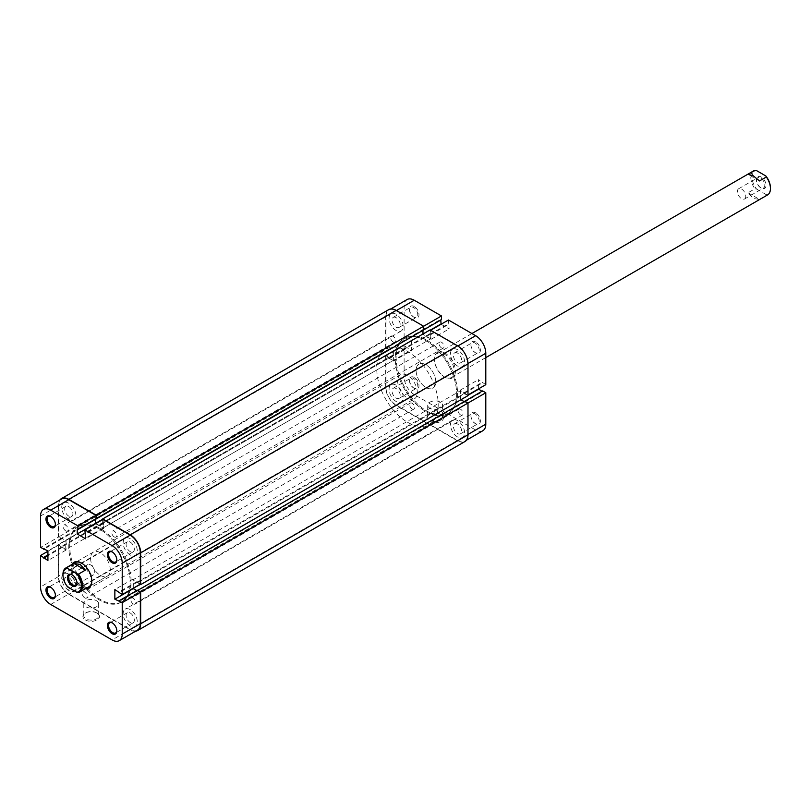 <?xml version="1.0" encoding="UTF-8"?>
<svg xmlns="http://www.w3.org/2000/svg" width="811" height="811" viewBox="0 0 811 811"><rect width="100%" height="100%" fill="white"/><g stroke="black" fill="none" stroke-linecap="round" stroke-linejoin="round"><path stroke-width="0.61" stroke-dasharray="4.05 3.04" d="M76.954 582.754A5.91 3.406 -120 0 0 76.964 582.42L76.964 583.129M756.45 180.478A5.91 3.406 60 0 1 757.667 177.771A5.91 3.406 60 0 1 762.218 179.353A5.91 3.406 60 0 1 764.803 185.303A5.91 3.406 60 0 1 763.577 188A5.91 3.406 60 0 1 760.627 187.706A5.91 3.406 60 0 1 756.45 180.478L756.45 179.768A6.772 3.913 -120 0 0 761.235 188.061A6.772 3.913 -120 0 0 766.03 185.303A6.772 3.913 -120 0 0 761.235 177.001A6.772 3.913 -120 0 0 756.45 179.768M745.765 196.292A5.91 3.406 60 0 1 744.539 198.999A5.91 3.406 60 0 1 739.987 197.418A5.91 3.406 60 0 1 737.412 191.467A5.91 3.406 60 0 1 738.628 188.77A5.91 3.406 60 0 1 743.18 190.352A5.91 3.406 60 0 1 745.765 196.292M86.422 567.315A5.91 3.406 -120 0 0 89.007 573.255A5.91 3.406 -120 0 0 93.559 574.837A5.91 3.406 -120 0 0 94.775 572.13A5.91 3.406 -120 0 0 92.201 566.19A5.91 3.406 -120 0 0 87.649 564.608A5.91 3.406 -120 0 0 86.422 567.315M425.917 411.582A43.429 25.07 -120 0 0 447.631 413.732A43.429 25.07 -120 0 0 454.292 378.94A43.429 25.07 -120 0 0 425.917 340.671A43.429 25.07 -120 0 0 404.202 338.522A43.429 25.07 -120 0 0 397.552 373.313A43.429 25.07 -120 0 0 425.917 411.582A43.429 25.07 60 0 1 397.552 373.313A43.429 25.07 60 0 1 404.202 338.522A43.429 25.07 60 0 1 425.917 340.671A43.429 25.07 60 0 1 454.292 378.94A43.429 25.07 60 0 1 447.631 413.732A43.429 25.07 60 0 1 425.917 411.582M407.497 422.227A43.429 25.07 -120 0 0 429.212 424.376A43.429 25.07 -120 0 0 435.862 389.574A43.429 25.07 -120 0 0 407.497 351.305A43.429 25.07 -120 0 0 385.783 349.156A43.429 25.07 -120 0 0 379.122 383.958A43.429 25.07 -120 0 0 407.497 422.227M407.497 398.11A13.899 8.019 -120 0 0 414.441 398.799A13.899 8.019 -120 0 0 416.57 387.668A13.899 8.019 -120 0 0 407.497 375.422A13.899 8.019 -120 0 0 400.553 374.733A13.899 8.019 -120 0 0 398.414 385.864A13.899 8.019 -120 0 0 407.497 398.11M62.974 574.695A13.899 8.019 60 0 0 67.06 585.917L73.943 581.943L80.157 587.093L85.398 588.563L78.525 592.527M425.917 387.476A13.899 8.019 -120 0 0 432.871 388.165A13.899 8.019 -120 0 0 435 377.024A13.899 8.019 -120 0 0 425.917 364.778A13.899 8.019 -120 0 0 418.973 364.098A13.899 8.019 -120 0 0 416.844 375.229A13.899 8.019 -120 0 0 425.917 387.476A13.899 8.019 60 0 1 416.844 375.229A13.899 8.019 60 0 1 418.973 364.098A13.899 8.019 60 0 1 425.917 364.778A13.899 8.019 60 0 1 435 377.024A13.899 8.019 60 0 1 432.871 388.165A13.899 8.019 60 0 1 425.917 387.476M748.016 192.775L759.471 199.384L753.257 198.492L748.016 192.775L754.899 188.801L756.643 189.095A13.027 7.522 60 0 1 752.03 177.214A13.027 7.522 60 0 1 756.643 170.665M759.471 199.384L766.354 195.41A13.899 8.019 -120 0 0 767.571 194.924M753.672 170.857A13.899 8.019 -120 0 0 754.899 188.801M770.45 188.203A13.027 7.522 60 0 1 765.837 194.407L766.354 195.41M67.06 585.917L67.587 586.921M756.643 189.095L765.837 194.407M76.964 582.42A5.91 3.406 -120 0 0 72.787 575.181A5.91 3.406 -120 0 0 72.493 575.019M73.943 581.943L85.398 588.563M759.471 180.944L748.016 174.335M91.825 580.706A13.899 8.019 -120 0 0 91.825 580.362A13.899 8.019 -120 0 0 82.002 563.341L81.394 562.986L82.002 563.341A13.899 8.019 -120 0 0 81.698 563.169M85.844 588.512A14.76 8.526 60 0 1 81.394 587.093A14.76 8.526 60 0 1 71.946 564.446M400.553 374.733L75.058 562.652A13.899 8.019 -120 0 0 72.929 573.782A13.899 8.019 -120 0 0 82.002 586.029A13.899 8.019 -120 0 0 88.957 586.718L414.441 398.799M55.401 595.122A5.819 3.356 -120 0 0 55.412 594.787A5.819 3.356 -120 0 0 51.296 587.661L50.688 587.306L51.296 587.661A5.819 3.356 -120 0 0 51.002 587.509M55.401 524.21A5.819 3.356 -120 0 0 55.412 523.876A5.819 3.356 -120 0 0 51.296 516.749L50.688 516.394L51.296 516.749A5.819 3.356 -120 0 0 51.002 516.587M116.814 630.583A5.819 3.356 -120 0 0 116.825 630.248A5.819 3.356 -120 0 0 112.709 623.122L112.1 622.767L112.709 623.122A5.819 3.356 -120 0 0 112.415 622.96M116.814 559.671A5.819 3.356 -120 0 0 116.825 559.337A5.819 3.356 -120 0 0 112.709 552.21L112.1 551.855L112.709 552.21A5.819 3.356 -120 0 0 112.415 552.048M85.337 619.918A8.313 4.795 0 0 0 97.087 619.918A8.313 4.795 0 0 0 97.087 613.136L97.087 613.136A8.313 4.795 0 0 0 85.337 613.136A8.313 4.795 0 0 0 85.337 619.918M96.479 612.781L97.087 613.136L96.479 612.781A7.441 4.298 180 0 1 98.658 615.813A7.441 4.298 180 0 1 94.066 619.786A7.441 4.298 180 0 1 85.956 618.854A7.441 4.298 180 0 1 83.776 615.813A7.441 4.298 180 0 1 85.956 612.781A7.441 4.298 180 0 1 96.479 612.781M130.216 613.015A5.819 3.356 60 0 1 134.018 618.144A5.819 3.356 60 0 1 133.126 622.807A5.819 3.356 60 0 1 130.216 622.513A5.819 3.356 60 0 1 126.415 617.394A5.819 3.356 60 0 1 127.307 612.731A5.819 3.356 60 0 1 130.216 613.015M130.216 542.103A5.819 3.356 60 0 1 134.018 547.232A5.819 3.356 60 0 1 133.126 551.896A5.819 3.356 60 0 1 130.216 551.602A5.819 3.356 60 0 1 126.415 546.472A5.819 3.356 60 0 1 127.307 541.809A5.819 3.356 60 0 1 130.216 542.103M68.803 506.642A5.819 3.356 60 0 1 72.605 511.771A5.819 3.356 60 0 1 71.713 516.435A5.819 3.356 60 0 1 68.803 516.151A5.819 3.356 60 0 1 65.002 511.021A5.819 3.356 60 0 1 65.894 506.358A5.819 3.356 60 0 1 68.803 506.642M68.803 577.564A5.819 3.356 60 0 1 72.605 582.683A5.819 3.356 60 0 1 71.713 587.346A5.819 3.356 60 0 1 68.803 587.063A5.819 3.356 60 0 1 65.002 581.933A5.819 3.356 60 0 1 65.894 577.27A5.819 3.356 60 0 1 68.803 577.564M96.479 600.728A7.441 4.298 180 0 1 98.658 603.759A7.441 4.298 180 0 1 94.066 607.733A7.441 4.298 180 0 1 85.956 606.8A7.441 4.298 180 0 1 83.776 603.759A7.441 4.298 180 0 1 88.369 599.795A7.441 4.298 180 0 1 96.479 600.728M100.432 528.59A43.429 25.07 -120 0 0 78.718 526.44A43.429 25.07 -120 0 0 72.057 561.242A43.429 25.07 -120 0 0 100.432 599.511A43.429 25.07 -120 0 0 122.137 601.661A43.429 25.07 -120 0 0 128.797 566.859A43.429 25.07 -120 0 0 100.432 528.59M99.51 529.127A43.429 25.07 -120 0 0 77.795 526.978A43.429 25.07 -120 0 0 71.135 561.77A43.429 25.07 -120 0 0 99.51 600.039A43.429 25.07 -120 0 0 121.224 602.188A43.429 25.07 -120 0 0 127.874 567.396A43.429 25.07 -120 0 0 99.51 529.127A43.429 25.07 60 0 1 127.874 567.396A43.429 25.07 60 0 1 121.224 602.188A43.429 25.07 60 0 1 99.51 600.039A43.429 25.07 60 0 1 71.135 561.77A43.429 25.07 60 0 1 77.795 526.978A43.429 25.07 60 0 1 99.51 529.127M100.432 575.394A13.899 8.019 -120 0 0 107.376 576.084A13.899 8.019 -120 0 0 109.505 564.953A13.899 8.019 -120 0 0 100.432 552.707A13.899 8.019 -120 0 0 93.478 552.017A13.899 8.019 -120 0 0 91.349 563.148A13.899 8.019 -120 0 0 100.432 575.394M40.55 516.009L58.666 505.547L58.666 536.963L40.55 547.425M137.383 630.177A14.334 8.272 60 0 1 130.216 629.468L112.1 639.93M50.688 604.469L68.803 594.007L130.216 629.468M68.803 594.007A14.334 8.272 60 0 1 58.666 576.459L40.55 586.921M47.92 551.247L58.666 545.043L58.666 576.459M58.666 545.043L66.036 550.081L66.036 540.43L58.666 536.963M58.666 505.547A14.334 8.272 60 0 1 61.636 498.988M96.002 519.091L95.333 518.695L95.333 519.476M95.637 523.703L103.686 528.346L103.007 519.445M140.344 584.123L132.974 579.084L132.974 588.37M136.481 590.753L137.15 591.138L137.15 590.357M61.859 538.028L43.743 548.479M61.859 538.808L44.423 548.875M66.036 540.43L47.92 550.892M66.036 550.081L47.92 560.543M61.859 547.668L47.92 555.717M61.859 546.888L47.92 554.937M103.686 523.521L85.571 533.983M103.007 523.136L84.891 533.587M103.686 528.346L85.571 538.808M95.333 518.695L77.217 529.157M137.15 591.138L119.035 601.6M132.974 579.084L114.858 589.546M137.15 581.497L119.035 591.949M137.15 582.278L119.035 592.729M414.249 377.409A6.691 3.862 -120 0 0 409.525 380.136A6.691 3.862 -120 0 0 414.249 388.327L414.249 388.327A6.691 3.862 -120 0 0 418.983 385.6A6.691 3.862 -120 0 0 414.249 377.409M413.64 387.972L414.249 388.327L413.64 387.972A5.819 3.356 60 0 1 409.525 380.846A5.819 3.356 60 0 1 410.731 378.179A5.819 3.356 60 0 1 413.64 378.473A5.819 3.356 60 0 1 417.442 383.593A5.819 3.356 60 0 1 416.55 388.256A5.819 3.356 60 0 1 413.64 387.972M475.662 412.86A6.691 3.862 -120 0 0 470.938 415.597A6.691 3.862 -120 0 0 475.662 423.778L475.662 423.778A6.691 3.862 -120 0 0 480.396 421.051A6.691 3.862 -120 0 0 475.662 412.86M475.053 423.433L475.662 423.778L475.053 423.433A5.819 3.356 60 0 1 470.938 416.296A5.819 3.356 60 0 1 472.144 413.64A5.819 3.356 60 0 1 475.053 413.924A5.819 3.356 60 0 1 478.855 419.054A5.819 3.356 60 0 1 477.963 423.717A5.819 3.356 60 0 1 475.053 423.433M414.249 306.487A6.691 3.862 -120 0 0 409.525 309.224A6.691 3.862 -120 0 0 414.249 317.415L414.249 317.415A6.691 3.862 -120 0 0 418.983 314.678A6.691 3.862 -120 0 0 414.249 306.487M413.64 317.06L414.249 317.415L413.64 317.06A5.819 3.356 60 0 1 409.525 309.934A5.819 3.356 60 0 1 410.731 307.268A5.819 3.356 60 0 1 413.64 307.551A5.819 3.356 60 0 1 417.442 312.681A5.819 3.356 60 0 1 416.55 317.344A5.819 3.356 60 0 1 413.64 317.06M475.662 341.948A6.691 3.862 -120 0 0 470.938 344.675A6.691 3.862 -120 0 0 475.662 352.866L475.662 352.866A6.691 3.862 -120 0 0 480.396 350.139A6.691 3.862 -120 0 0 475.662 341.948M475.053 352.511L475.662 352.866L475.053 352.511A5.819 3.356 60 0 1 470.938 345.385A5.819 3.356 60 0 1 472.144 342.718A5.819 3.356 60 0 1 475.053 343.012A5.819 3.356 60 0 1 478.855 348.142A5.819 3.356 60 0 1 477.963 352.805A5.819 3.356 60 0 1 475.053 352.511M440.393 414.218L441.012 414.573A8.313 4.795 0 0 0 429.252 414.573A8.313 4.795 0 0 0 429.252 421.355A8.313 4.795 0 0 0 441.012 421.355A8.313 4.795 0 0 0 441.012 414.573L440.393 414.218A7.441 4.298 180 0 1 442.573 417.26A7.441 4.298 180 0 1 437.981 421.223A7.441 4.298 180 0 1 429.871 420.301A7.441 4.298 180 0 1 427.691 417.26A7.441 4.298 180 0 1 429.871 414.218A7.441 4.298 180 0 1 440.393 414.218M444.955 353.079A14.76 8.526 -120 0 0 434.514 359.111A14.76 8.526 -120 0 0 444.955 377.196L444.955 377.196A14.76 8.526 -120 0 0 455.397 371.164A14.76 8.526 -120 0 0 444.955 353.079M444.347 376.841L444.955 377.196L444.347 376.841A13.899 8.019 60 0 1 434.514 359.82A13.899 8.019 60 0 1 437.393 353.454A13.899 8.019 60 0 1 444.347 354.143A13.899 8.019 60 0 1 453.42 366.39A13.899 8.019 60 0 1 451.291 377.531A13.899 8.019 60 0 1 444.347 376.841M396.133 388.57A5.819 3.356 -120 0 0 393.223 388.287A5.819 3.356 -120 0 0 392.331 392.95A5.819 3.356 -120 0 0 396.133 398.079A5.819 3.356 -120 0 0 399.042 398.363A5.819 3.356 -120 0 0 399.935 393.7A5.819 3.356 -120 0 0 396.133 388.57M396.133 317.659A5.819 3.356 -120 0 0 393.223 317.375A5.819 3.356 -120 0 0 392.331 322.038A5.819 3.356 -120 0 0 396.133 327.157A5.819 3.356 -120 0 0 399.042 327.451A5.819 3.356 -120 0 0 399.935 322.788A5.819 3.356 -120 0 0 396.133 317.659M457.546 353.12A5.819 3.356 -120 0 0 454.636 352.826A5.819 3.356 -120 0 0 453.744 357.489A5.819 3.356 -120 0 0 457.546 362.618A5.819 3.356 -120 0 0 460.455 362.902A5.819 3.356 -120 0 0 461.347 358.249A5.819 3.356 -120 0 0 457.546 353.12M457.546 424.031A5.819 3.356 -120 0 0 454.636 423.747A5.819 3.356 -120 0 0 453.744 428.401A5.819 3.356 -120 0 0 457.546 433.53A5.819 3.356 -120 0 0 460.455 433.824A5.819 3.356 -120 0 0 461.347 429.161A5.819 3.356 -120 0 0 457.546 424.031M429.871 408.237A7.441 4.298 180 0 1 427.691 405.206A7.441 4.298 180 0 1 432.283 401.232A7.441 4.298 180 0 1 440.393 402.165A7.441 4.298 180 0 1 442.573 405.206A7.441 4.298 180 0 1 437.981 409.17A7.441 4.298 180 0 1 429.871 408.237M426.839 340.144A43.429 25.07 60 0 1 455.214 378.402A43.429 25.07 60 0 1 448.554 413.204A43.429 25.07 60 0 1 426.839 411.055A43.429 25.07 60 0 1 398.475 372.786A43.429 25.07 60 0 1 405.125 337.984A43.429 25.07 60 0 1 426.839 340.144A43.429 25.07 60 0 1 455.214 378.402A43.429 25.07 60 0 1 448.554 413.204A43.429 25.07 60 0 1 426.839 411.055A43.429 25.07 60 0 1 398.475 372.786A43.429 25.07 60 0 1 405.125 337.984A43.429 25.07 60 0 1 426.839 340.144M414.249 394.562A14.334 8.272 60 0 1 404.121 377.014L404.121 345.598L386.006 356.059L386.006 387.476A14.334 8.272 -120 0 0 396.133 405.024L414.249 394.562L475.662 430.023L457.546 440.485L396.133 405.024M423.646 326.235L396.133 310.714A14.334 8.272 -120 0 0 388.966 310.005A14.334 8.272 -120 0 0 386.006 316.564L386.006 347.98L393.376 351.447L393.376 361.098L386.006 356.059M467.988 363.541L467.988 394.957M457.546 440.485A14.334 8.272 -120 0 0 464.713 441.194A14.334 8.272 -120 0 0 467.683 434.635L467.988 434.453M467.988 403.037L467.683 434.635M467.683 403.219L460.313 399.742L460.313 390.101L467.683 395.129M467.683 363.713A14.334 8.272 -120 0 0 457.546 346.165L430.337 330.462L431.016 339.363L422.663 334.537L423.342 326.417M386.006 347.98L404.121 337.518L411.491 340.995L411.491 350.636L404.121 345.598M404.121 337.518L404.121 306.102A14.334 8.272 60 0 1 407.081 299.543M440.779 320.031L440.779 319.25L441.458 319.646M448.463 320L449.132 328.901L441.093 324.258M478.429 388.925L478.429 379.639L485.799 384.678M482.606 390.912L482.606 391.693L481.927 391.307M482.829 430.732A14.334 8.272 60 0 1 475.662 430.023M464.49 392.514L482.606 382.052M464.49 393.284L482.606 382.833M460.313 390.101L478.429 379.639M460.313 399.742L467.988 395.312M464.49 402.155L482.606 391.693M464.49 401.374L464.794 401.972L137.464 590.966L136.785 590.57M422.663 329.712L440.779 319.25M422.663 334.537L430.337 330.107M431.016 339.363L449.132 328.901M431.016 334.537L449.132 324.076M430.337 334.142L448.463 323.69M389.199 358.685L407.315 348.223M389.199 357.904L407.315 347.443M393.376 361.098L411.491 350.636M393.376 351.447L411.491 340.995M389.199 349.044L407.315 338.582M389.199 349.815L407.315 339.363M68.803 590.469A9.985 5.768 60 0 1 62.275 581.659A9.985 5.768 60 0 1 63.805 573.661A9.985 5.768 60 0 1 68.803 574.158A9.985 5.768 60 0 1 75.322 582.957A9.985 5.768 60 0 1 73.791 590.955A9.985 5.768 60 0 1 68.803 590.469M396.133 401.486A9.985 5.768 60 0 1 389.615 392.676A9.985 5.768 60 0 1 391.145 384.678A9.985 5.768 60 0 1 396.133 385.174A9.985 5.768 60 0 1 402.661 393.974A9.985 5.768 60 0 1 401.131 401.972A9.985 5.768 60 0 1 396.133 401.486M68.803 519.547A9.985 5.768 60 0 1 62.275 510.748A9.985 5.768 60 0 1 63.805 502.749A9.985 5.768 60 0 1 68.803 503.236A9.985 5.768 60 0 1 75.322 512.045A9.985 5.768 60 0 1 73.791 520.044A9.985 5.768 60 0 1 68.803 519.547M396.133 330.564A9.985 5.768 60 0 1 389.615 321.764A9.985 5.768 60 0 1 391.145 313.766A9.985 5.768 60 0 1 396.133 314.252A9.985 5.768 60 0 1 402.661 323.062A9.985 5.768 60 0 1 401.131 331.06A9.985 5.768 60 0 1 396.133 330.564M130.216 555.008A9.985 5.768 60 0 1 123.688 546.208A9.985 5.768 60 0 1 125.218 538.2A9.985 5.768 60 0 1 130.216 538.697A9.985 5.768 60 0 1 136.735 547.496A9.985 5.768 60 0 1 135.204 555.505A9.985 5.768 60 0 1 130.216 555.008M457.546 366.025A9.985 5.768 60 0 1 451.028 357.225A9.985 5.768 60 0 1 452.558 349.217A9.985 5.768 60 0 1 457.546 349.713A9.985 5.768 60 0 1 464.074 358.513A9.985 5.768 60 0 1 462.544 366.521A9.985 5.768 60 0 1 457.546 366.025M130.216 625.92A9.985 5.768 60 0 1 123.688 617.12A9.985 5.768 60 0 1 125.218 609.122A9.985 5.768 60 0 1 130.216 609.608A9.985 5.768 60 0 1 136.735 618.418A9.985 5.768 60 0 1 135.204 626.416A9.985 5.768 60 0 1 130.216 625.92M457.546 436.936A9.985 5.768 60 0 1 451.028 428.137A9.985 5.768 60 0 1 452.558 420.128A9.985 5.768 60 0 1 457.546 420.625A9.985 5.768 60 0 1 464.074 429.424A9.985 5.768 60 0 1 462.544 437.433A9.985 5.768 60 0 1 457.546 436.936M133.278 603.931A3.477 2.007 60 0 1 131.007 600.87A3.477 2.007 60 0 1 131.544 598.092A3.477 2.007 60 0 1 133.278 598.265A3.477 2.007 60 0 1 135.549 601.326A3.477 2.007 60 0 1 135.011 604.104A3.477 2.007 60 0 1 133.278 603.931M460.618 414.948A3.477 2.007 60 0 1 458.347 411.887A3.477 2.007 60 0 1 458.874 409.109A3.477 2.007 60 0 1 460.618 409.281A3.477 2.007 60 0 1 462.878 412.343A3.477 2.007 60 0 1 462.351 415.12A3.477 2.007 60 0 1 460.618 414.948M114.25 536.933A3.477 2.007 60 0 1 111.979 533.871A3.477 2.007 60 0 1 112.506 531.083A3.477 2.007 60 0 1 114.25 531.256A3.477 2.007 60 0 1 116.52 534.317A3.477 2.007 60 0 1 115.983 537.105A3.477 2.007 60 0 1 114.25 536.933M441.579 347.949A3.477 2.007 60 0 1 439.309 344.888A3.477 2.007 60 0 1 439.846 342.1A3.477 2.007 60 0 1 441.579 342.272A3.477 2.007 60 0 1 443.85 345.334A3.477 2.007 60 0 1 443.313 348.122A3.477 2.007 60 0 1 441.579 347.949M65.732 530.901A3.477 2.007 60 0 1 63.461 527.839A3.477 2.007 60 0 1 63.998 525.052A3.477 2.007 60 0 1 65.732 525.224A3.477 2.007 60 0 1 68.002 528.285A3.477 2.007 60 0 1 67.475 531.073A3.477 2.007 60 0 1 65.732 530.901M393.071 341.918A3.477 2.007 60 0 1 390.801 338.856A3.477 2.007 60 0 1 391.328 336.068A3.477 2.007 60 0 1 393.071 336.241A3.477 2.007 60 0 1 395.342 339.302A3.477 2.007 60 0 1 394.805 342.09A3.477 2.007 60 0 1 393.071 341.918M84.77 597.91A3.477 2.007 60 0 1 82.499 594.848A3.477 2.007 60 0 1 83.026 592.06A3.477 2.007 60 0 1 84.77 592.233A3.477 2.007 60 0 1 87.041 595.294A3.477 2.007 60 0 1 86.503 598.072A3.477 2.007 60 0 1 84.77 597.91M412.1 408.916A3.477 2.007 60 0 1 409.829 405.855A3.477 2.007 60 0 1 410.366 403.077A3.477 2.007 60 0 1 412.1 403.249A3.477 2.007 60 0 1 414.37 406.311A3.477 2.007 60 0 1 413.843 409.089A3.477 2.007 60 0 1 412.1 408.916M135.599 631.201A14.76 8.526 60 0 1 130.216 629.823L68.803 594.362A14.76 8.526 60 0 1 58.362 576.286L58.362 544.516L65.732 549.544L393.061 360.56L388.885 358.148L61.555 547.141M464.926 441.569A14.76 8.526 60 0 1 457.546 440.839L396.133 405.378A14.76 8.526 60 0 1 385.691 387.293L385.691 355.532L58.362 544.516M385.691 355.532L388.885 357.367L61.555 546.361M388.885 357.367L388.885 358.148M388.885 349.997L61.555 538.98L58.362 537.135L385.691 348.152L393.061 351.629L65.732 540.613L65.732 549.544M393.061 351.629L393.061 360.56M388.885 349.217L61.555 538.2L65.732 540.613M61.555 538.98L61.555 538.2M58.362 537.135L58.362 505.365A14.76 8.526 60 0 1 59.862 500.012M385.691 348.152L385.691 316.381A14.76 8.526 60 0 1 388.753 309.62M96.002 518.736L95.637 519.304M423.646 329.925L422.977 329.54L95.637 518.523M422.977 334L102.703 519.263M422.977 329.54L422.977 330.32M430.033 329.925L430.712 338.826L103.372 527.809L95.941 523.521M430.712 338.826L422.977 334.355M430.712 334L103.372 522.994L103.372 527.809M430.033 333.615L102.703 522.598L103.372 522.994M102.703 519.618L102.703 522.598M140.039 584.295L133.288 579.612L460.618 390.628L464.794 393.041L137.464 582.024M467.988 395.667L464.794 393.822L137.464 582.805M464.794 393.822L464.794 393.041M133.288 588.198L133.288 579.612M460.922 399.742L140.344 584.467M460.618 399.57L460.618 390.628M464.794 401.972L464.115 401.587M404.121 377.014L386.006 387.476M386.006 316.564L404.121 306.102M396.133 405.378L68.803 594.362M457.546 440.839L130.216 629.823M385.691 387.293L58.362 576.286M385.691 316.381L58.362 505.365M760.627 187.706L761.235 188.061M744.539 198.999L763.577 188M93.559 574.837L75.747 585.116M122.137 601.661L429.212 424.376M485.799 357.6L451.291 377.531M471.901 333.534L437.393 353.454M78.718 526.44L385.783 349.156M87.649 564.608L69.837 574.887M738.628 188.77L757.667 177.771M72.787 575.181L72.179 574.827M91.825 580.362L91.825 581.071M55.412 594.787L55.412 595.497M55.412 523.876L55.412 524.585M116.825 630.248L116.825 630.958M116.825 559.337L116.825 560.046M133.126 622.807L115.618 632.915M133.126 551.896L115.618 561.993M71.713 516.435L54.205 526.542M71.713 587.346L54.205 597.454M98.658 603.759L98.658 615.813M107.376 576.084L88.957 586.718M93.478 552.017L75.058 562.652M83.776 603.759L83.776 615.813M65.894 577.27L48.386 587.377M65.894 506.358L48.386 516.465M127.307 541.809L109.799 551.916M127.307 612.731L109.799 622.828M85.956 612.781L85.337 613.136M409.525 380.846L409.525 380.136M470.938 416.296L470.938 415.597M409.525 309.934L409.525 309.224M470.938 345.385L470.938 344.675M429.871 414.218L429.252 414.573M434.514 359.82L434.514 359.111M393.223 388.287L410.731 378.179M393.223 317.375L410.731 307.268M454.636 352.826L472.144 342.718M454.636 423.747L472.144 413.64M427.691 405.206L427.691 417.26M442.573 405.206L442.573 417.26M460.455 433.824L477.963 423.717M460.455 362.902L477.963 352.805M399.042 327.451L416.55 317.344M399.042 398.363L416.55 388.256M388.966 310.005L390.75 308.971M464.713 441.194L466.487 440.17M391.145 384.678L63.805 573.661M391.145 313.766L63.805 502.749M452.558 349.217L125.218 538.2M452.558 420.128L125.218 609.122M458.874 409.109L131.544 598.092M439.846 342.1L112.506 531.083M391.328 336.068L63.998 525.052M410.366 403.077L83.026 592.06M413.843 409.089L86.503 598.072M394.805 342.09L67.475 531.073M443.313 348.122L115.983 537.105M462.351 415.12L135.011 604.104M462.544 437.433L135.204 626.416M462.544 366.521L135.204 555.505M401.131 331.06L73.791 520.044M401.131 401.972L73.791 590.955"/><path stroke-width="1.22" d="M76.964 583.129A6.772 3.913 60 0 1 72.179 585.887A6.772 3.913 60 0 1 67.384 577.594A6.772 3.913 60 0 1 72.179 574.827A6.772 3.913 60 0 1 76.964 583.129M72.493 575.019A5.91 3.406 -120 0 0 69.837 574.887A5.91 3.406 -120 0 0 68.621 577.594A5.91 3.406 -120 0 0 71.196 583.535A5.91 3.406 -120 0 0 75.747 585.116A5.91 3.406 -120 0 0 76.954 582.754M62.974 574.695A13.899 8.019 60 0 1 62.964 574.33A13.899 8.019 60 0 1 65.843 567.974A13.899 8.019 60 0 1 67.06 567.477L73.943 563.503L80.157 564.405L85.398 570.123L78.525 574.097A13.899 8.019 60 0 1 79.742 592.04A13.899 8.019 60 0 1 78.525 592.527L76.771 592.233A13.027 7.522 -120 0 0 81.394 585.674A13.027 7.522 -120 0 0 76.771 573.793L78.525 574.097M485.799 357.6L767.571 194.924A13.899 8.019 -120 0 0 770.45 188.557A13.899 8.019 -120 0 0 766.354 176.98L759.471 180.944L753.257 175.794L748.016 174.335L754.899 170.361A13.899 8.019 -120 0 0 753.672 170.857L471.901 333.534M766.354 176.98L765.837 175.967A13.027 7.522 60 0 1 770.45 187.848A13.027 7.522 60 0 1 770.45 188.203M67.06 567.477L67.587 568.491A13.027 7.522 -120 0 0 62.964 575.04A13.027 7.522 -120 0 0 67.587 586.921L76.771 592.233M67.587 568.491L76.771 573.793M765.837 175.967L756.643 170.665L754.899 170.361M73.943 563.503L85.398 570.123M71.946 564.446A14.76 8.526 60 0 1 81.394 562.986L81.394 562.986A14.76 8.526 60 0 1 91.825 581.071A14.76 8.526 60 0 1 85.844 588.512M79.742 592.04L88.957 586.718A13.899 8.019 -120 0 0 91.825 580.706M50.688 587.306L50.688 587.306A6.691 3.862 60 0 1 55.412 595.497A6.691 3.862 60 0 1 50.688 598.234A6.691 3.862 60 0 1 45.953 590.043A6.691 3.862 60 0 1 50.688 587.306M51.002 587.509A5.819 3.356 -120 0 0 48.386 587.377A5.819 3.356 -120 0 0 47.494 592.04A5.819 3.356 -120 0 0 51.296 597.17A5.819 3.356 -120 0 0 54.205 597.454A5.819 3.356 -120 0 0 55.401 595.122M50.688 516.394L50.688 516.394A6.691 3.862 60 0 1 55.412 524.585A6.691 3.862 60 0 1 50.688 527.312A6.691 3.862 60 0 1 45.953 519.121A6.691 3.862 60 0 1 50.688 516.394M51.002 516.587A5.819 3.356 -120 0 0 48.386 516.465A5.819 3.356 -120 0 0 47.494 521.128A5.819 3.356 -120 0 0 51.296 526.248A5.819 3.356 -120 0 0 54.205 526.542A5.819 3.356 -120 0 0 55.401 524.21M112.1 622.767L112.1 622.767A6.691 3.862 60 0 1 116.825 630.958A6.691 3.862 60 0 1 112.1 633.685A6.691 3.862 60 0 1 107.366 625.494A6.691 3.862 60 0 1 112.1 622.767M112.415 622.96A5.819 3.356 -120 0 0 109.799 622.828A5.819 3.356 -120 0 0 108.907 627.491A5.819 3.356 -120 0 0 112.709 632.621A5.819 3.356 -120 0 0 115.618 632.915A5.819 3.356 -120 0 0 116.814 630.583M112.1 551.855L112.1 551.855A6.691 3.862 60 0 1 116.825 560.046A6.691 3.862 60 0 1 112.1 562.773A6.691 3.862 60 0 1 107.366 554.582A6.691 3.862 60 0 1 112.1 551.855M112.415 552.048A5.819 3.356 -120 0 0 109.799 551.916A5.819 3.356 -120 0 0 108.907 556.579A5.819 3.356 -120 0 0 112.709 561.709A5.819 3.356 -120 0 0 115.618 561.993A5.819 3.356 -120 0 0 116.814 559.671M122.228 634.08L122.228 602.664L140.344 592.202L140.344 623.618A14.334 8.272 60 0 1 137.383 630.177L119.258 640.639A14.334 8.272 -120 0 0 122.228 634.08L140.344 623.618M122.228 594.575L122.228 563.158A14.334 8.272 -120 0 0 112.1 545.61L84.891 529.907L103.007 519.445L130.216 535.148A14.334 8.272 60 0 1 140.344 552.707L140.344 584.123L122.228 594.575L114.858 589.546L114.858 599.187L122.228 602.664M119.258 640.639A14.334 8.272 -120 0 1 112.1 639.93L50.688 604.469A14.334 8.272 -120 0 1 40.55 586.921L40.55 555.505L47.92 560.543L47.92 550.892L40.55 547.425L40.55 516.009A14.334 8.272 -120 0 1 43.52 509.44L61.636 498.988A14.334 8.272 60 0 1 68.803 499.698L96.002 515.401L96.002 519.091L77.886 529.553L77.217 529.157L77.217 533.983L85.571 538.808L84.891 529.907M81.698 563.169A13.899 8.019 -120 0 0 75.058 562.652L65.843 567.974M95.333 519.476L95.637 523.703M132.974 588.37L136.481 590.753M119.035 600.819L137.15 590.357L140.344 592.202M96.002 515.401L77.886 525.863L77.886 529.553M77.886 525.863L50.688 510.149A14.334 8.272 -120 0 0 43.52 509.44M40.55 555.505L47.92 551.247M44.423 548.875L43.743 549.26M47.92 555.717L43.743 558.13M47.92 554.937L43.743 557.35M95.333 523.521L77.217 533.983M132.974 588.725L114.858 599.187M390.75 308.971L407.081 299.543A14.334 8.272 60 0 1 414.249 300.252L441.458 315.955L96.316 515.228L68.803 499.343A14.76 8.526 60 0 0 61.413 498.613A14.76 8.526 60 0 0 59.862 500.012M467.988 394.957L485.799 384.678L485.799 353.261L467.988 363.541M423.342 330.107L441.458 319.646L441.458 315.955M441.093 324.258L440.779 320.031M430.651 330.28L448.463 320L475.662 335.703A14.334 8.272 60 0 1 485.799 353.261M481.927 391.307L478.429 388.925M467.988 434.453L485.799 424.173L485.799 392.757L482.606 390.912L137.464 590.54M485.799 424.173A14.334 8.272 60 0 1 482.829 430.732L466.487 440.17M485.799 392.757L140.658 592.02L137.464 590.185M467.988 395.312L478.429 389.28M430.337 330.107L440.779 324.076M61.413 498.613L388.753 309.62A14.76 8.526 60 0 1 396.133 310.36L68.803 499.343M96.316 515.228L96.316 518.908L423.646 329.925L423.646 326.235L396.133 310.36M95.637 519.304L95.637 523.348L102.703 519.263M422.977 330.32L422.977 334M457.546 345.81L130.216 534.794A14.76 8.526 60 0 1 140.658 552.879L140.658 584.65L467.988 395.667L467.988 363.896A14.76 8.526 60 0 0 457.546 345.81L430.033 329.925L102.703 518.908L102.703 519.618M130.216 534.794L102.703 518.908M140.658 584.65L140.039 584.295M140.344 584.467L133.288 588.198M136.785 590.57L133.288 588.553M464.115 401.587L460.922 399.742M467.988 434.808L140.658 623.791A14.76 8.526 60 0 1 137.596 630.553L464.926 441.569A14.76 8.526 60 0 0 467.988 434.808L467.988 403.037L464.794 401.192M140.658 623.791L140.658 592.02M137.596 630.553A14.76 8.526 60 0 1 135.599 631.201M112.1 545.61L130.216 535.148M68.803 499.698L50.688 510.149M140.344 552.707L122.228 563.158M414.249 300.252L396.437 310.532M457.85 345.993L475.662 335.703M467.988 363.896L140.658 552.879M770.45 187.848L770.45 188.557M62.964 575.04L62.964 574.33"/></g></svg>
